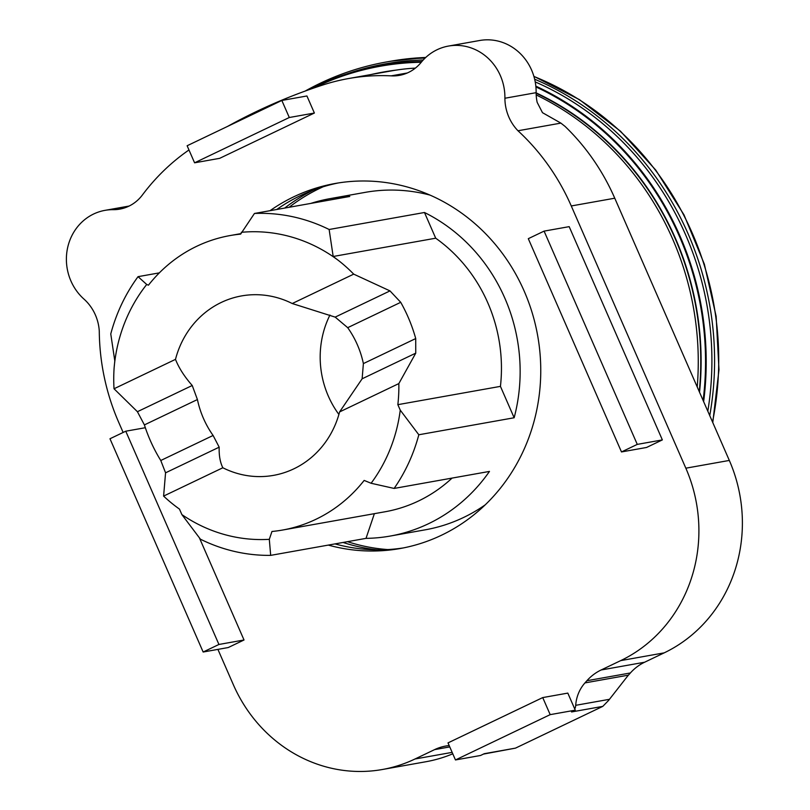 <?xml version="1.0" encoding="UTF-8"?>
<svg xmlns="http://www.w3.org/2000/svg" width="810" height="810" viewBox="0 0 810 810"><rect width="100%" height="100%" fill="white"/><g stroke="black" fill="none" stroke-linecap="round" stroke-linejoin="round"><path stroke-width="1.21" d="M334.975 543.895A185.399 172.712 -100.1 0 0 403.542 547.894M270.054 210.681A185.399 172.712 79.9 0 1 335.097 183.495A185.399 172.712 79.9 0 1 524.192 291.134A185.399 172.712 79.9 0 1 400.201 548.522A185.399 172.712 79.9 0 1 328.283 545.09M281.839 100.45L187.13 145.749L194.582 162.81L289.292 117.511L281.839 100.45L306.929 95.975L314.381 113.035L219.672 158.335L194.582 162.81M289.292 117.511L314.381 113.035M483.438 754.09L515.504 748.126A7.786 0.709 -23.6 0 1 516.193 747.792L602.073 706.715A7.786 0.709 -23.6 0 1 602.782 706.381L608.563 700.458L627.163 676.674A37.361 34.8 79.9 0 1 628.449 675.145L630.383 672.968A49.734 46.332 79.9 0 1 644.588 662.236L664.19 652.86A146.165 136.171 -100.1 0 0 729.324 460.434L614.76 198.207A217.87 202.966 -100.1 0 0 565.036 126.38L560.895 123.12L542.487 112.681L537.151 102.323A44.651 41.604 79.9 0 1 536.129 92.674A50.888 47.405 -100.1 0 0 479.682 40.5L448.457 46.069A50.888 47.405 -100.1 0 0 421.149 62.38A40.51 37.746 -100.1 0 1 399.401 75.37A40.51 37.746 -100.1 0 1 391.169 75.856A217.981 203.067 -100.1 0 0 348.411 78.57A217.981 203.067 -100.1 0 0 323.382 84.817A617.493 575.252 -100.1 0 0 256.466 111.517A617.493 575.252 79.9 0 0 227.63 126.37M550.182 714.643L542.73 697.582L448.011 742.891L455.463 759.952L550.182 714.643L575.272 710.167L571.546 711.949L602.782 706.381M455.463 759.952L480.553 755.477L484.279 753.695L515.514 748.126M542.73 697.582L567.81 693.107L575.272 710.167M574.725 708.922A7.796 7.26 -100.1 0 0 575.707 705.318L609.12 699.364M448.457 46.069A50.888 47.405 -100.1 0 1 504.903 98.243A44.651 41.604 -100.1 0 0 517.975 130.764A217.87 202.966 -100.1 0 1 571.273 205.963L685.837 468.19A146.165 136.171 -100.1 0 1 620.703 660.616L601.101 669.991A49.734 46.332 -100.1 0 0 586.896 680.724L584.962 682.901A37.361 34.8 -100.1 0 0 575.707 705.318M123.14 432.459L118.746 422.405A217.87 202.966 79.9 0 1 99.276 331.027A44.651 41.604 79.9 0 0 84.321 299.406A50.888 47.405 79.9 0 1 67.767 247.101A50.888 47.405 79.9 0 1 104.976 210.357A50.888 47.405 79.9 0 1 113.197 209.668A40.51 37.746 79.9 0 0 119.758 209.122A40.51 37.746 79.9 0 0 142.56 194.764A217.981 203.067 79.9 0 1 188.973 149.961M217.91 649.387L233.31 684.632A146.165 136.171 79.9 0 0 382.391 769.5A146.165 136.171 79.9 0 0 415.003 758.99L434.606 749.625A49.734 46.332 79.9 0 1 445.713 746.04A49.734 46.332 79.9 0 1 449.185 745.564M199.422 537.901L244.023 639.991L228.238 647.544L203.148 652.02L218.933 644.466L125.763 431.203L109.978 438.757L203.148 652.02M544.087 231.123L569.177 226.648L662.357 439.911L646.562 447.464L621.483 451.94L637.267 444.386L544.087 231.123L528.302 238.677L621.483 451.94M637.267 444.386L662.357 439.911M125.763 431.203L145.324 427.72M218.933 644.466L244.023 639.991M415.368 68.121A217.981 203.067 -100.1 0 0 391.898 70.814L348.411 78.57M382.391 769.5L425.878 761.744A146.165 136.171 -100.1 0 0 452.78 753.806M338.448 182.928A185.399 172.712 -100.1 0 0 276.747 209.486M517.975 130.764L560.895 123.11M504.903 98.243L536.129 92.674M709.742 415.601A296.014 275.764 -100.1 0 0 534.651 79.208M425.078 58.097A296.014 275.764 -100.1 0 0 386.208 62.016A296.014 275.764 -100.1 0 0 320.163 83.288A296.014 275.764 -100.1 0 0 305.157 91.074M313.186 190.178A189.287 176.337 -100.1 0 0 284.675 208.079M343.045 542.457A189.287 176.337 -100.1 0 0 377.328 549.828M387.798 549.565A189.287 176.337 79.9 0 1 347.51 541.667M289.13 207.279A189.287 176.337 79.9 0 1 319.778 188.345A189.287 176.337 79.9 0 1 323.099 186.796M222.841 467.765C220.128 462.358 218.913 455.493 219.186 447.171L213.101 435.466A91.135 84.908 79.9 0 1 203.442 418.375A91.135 84.908 79.9 0 1 197.417 399.553L192.233 385.489C184.477 376.69 178.899 367.983 175.486 359.367A91.135 84.908 79.9 0 1 241.542 295.923A91.135 84.908 79.9 0 1 292.238 303.527L335.178 317.115L347.703 327.675A91.135 84.908 79.9 0 1 357.362 344.766A91.135 84.908 79.9 0 1 363.386 363.589L362.131 378.796L339.592 411.925A91.135 84.908 79.9 0 1 273.547 475.369A91.135 84.908 79.9 0 1 222.841 467.765L163.6 496.095A152.675 142.236 -100.1 0 0 179.476 509.105L181.875 514.593A154.234 143.684 -100.1 0 0 269.305 539.318L271.958 531.481A149.566 139.33 -100.1 0 0 282.558 530.044A149.566 139.33 -100.1 0 0 364.156 480.421L371.101 483.266L394.126 488.43L489.463 471.42A171.376 159.651 79.9 0 1 428.45 523.746A171.376 159.651 79.9 0 1 390.217 536.058L425.341 529.801A171.376 159.651 -100.1 0 0 463.573 517.479A171.376 159.651 -100.1 0 0 485.301 504.782M430.069 195.119A171.376 159.651 -100.1 0 0 365.158 192.375L330.034 198.642A171.376 159.651 79.9 0 1 349.778 196.465L254.451 213.465L240.641 234.12A149.566 139.33 -100.1 0 0 230.04 235.568A149.566 139.33 -100.1 0 0 148.443 285.181L146.711 284.472L138.044 276.666L159.347 272.869M310.757 203.421A171.376 159.651 79.9 0 1 330.034 198.642M333.214 256.699L329.133 229.493A171.376 159.651 -100.1 0 0 254.451 213.465M329.133 229.493L424.47 212.493A171.376 159.651 79.9 0 1 514.148 417.757L418.821 434.767L400.251 410.143L397.852 404.666A152.675 142.236 -100.1 0 0 398.844 383.586L339.592 411.925M394.126 488.43A171.376 159.651 -100.1 0 0 418.821 434.767M338.904 414.457A91.135 84.908 79.9 0 1 328.323 396.1A91.135 84.908 79.9 0 1 329.943 315.039M699.253 391.615A286.294 266.713 -100.1 0 0 536.129 93.251M697.218 386.947A286.294 266.713 -100.1 0 0 536.19 94.932M421.251 62.259A292.896 272.859 -100.1 0 0 315.272 87.237A292.896 272.859 -100.1 0 0 313.267 88.199M707.818 411.197A294.334 274.205 -100.1 0 0 535.218 81.921M423.225 59.991A294.334 274.205 -100.1 0 0 349.596 72.961L344.797 74.55A293.605 273.517 -100.1 0 0 314.989 86.589A293.605 273.517 -100.1 0 0 308.053 90.031M703.637 401.628A293.605 273.517 -100.1 0 0 535.835 86.133M421.848 61.55A293.605 273.517 -100.1 0 0 344.797 74.55M699.536 392.253A286.659 267.047 -100.1 0 0 536.129 92.856M396.333 70.075A286.659 267.047 -100.1 0 0 371.01 74.54M703.12 400.444A292.896 272.859 -100.1 0 0 535.906 86.933M371.101 483.266A154.234 143.684 -100.1 0 0 400.251 410.143M146.711 284.472A154.234 143.684 -100.1 0 0 114.119 367.872A152.675 142.236 -100.1 0 0 114.028 388.77L137.416 411.703L144.403 424.906A152.675 142.236 -100.1 0 0 160.775 460.495L165.564 472.817L163.6 496.095M398.844 383.586L415.753 353.15L415.722 338.56A152.675 142.236 -100.1 0 0 400.717 302.312L389.995 290.901L353.707 274.134A152.675 142.236 -100.1 0 0 338.539 260.536A154.234 143.684 -100.1 0 0 241.248 232.328M114.028 388.77L175.486 359.367M292.238 303.527L353.707 274.134M138.044 276.666A171.376 159.651 -100.1 0 0 110.767 333.943L114.838 361.149M114.797 360.936L114.119 367.872M338.539 260.536L333.173 256.486L435.709 238.201A152.675 142.236 79.9 0 1 500.438 386.37L514.148 417.757M181.875 514.593L200.445 539.207A171.376 159.651 -100.1 0 0 270.682 555.366L269.305 539.318M452.061 478.092A149.566 139.33 79.9 0 1 385.145 511.748L282.558 530.044M374.382 513.661L366.019 538.366L270.682 555.366M390.217 536.058A171.376 159.651 79.9 0 1 366.019 538.366M397.852 404.666L500.438 386.37M424.47 212.493L435.709 238.201M584.962 682.901L628.449 675.145M586.896 680.724L630.383 672.968M601.101 669.991L644.588 662.236M620.703 660.616L664.19 652.86M685.837 468.19L729.324 460.434M571.273 205.963L614.76 198.207M391.169 75.856L407.308 72.981M113.197 209.668L126.107 207.37M415.003 758.99L452.152 752.369M434.606 749.625L449.773 746.911M712.527 421.98A296.014 275.764 -100.1 0 0 533.912 76.454M425.736 57.469A296.014 275.764 -100.1 0 0 390.349 61.276L425.746 57.459M165.564 472.817L219.186 447.171M362.131 378.796L415.753 353.15M160.775 460.495L213.101 435.466M363.386 363.589L415.722 338.56M137.416 411.703L192.233 385.489M144.403 424.906L197.417 399.553M335.178 317.115L389.995 290.901M347.703 327.675L400.717 302.312M129.154 206.044L104.976 210.357M386.208 62.016L390.349 61.276M240.803 233.644L230.04 235.568M533.871 76.312L579.444 99.64L620.521 131.24L655.756 170.08L684.004 214.873L704.356 264.171L716.141 316.366L718.986 369.745L712.78 422.567"/></g></svg>
